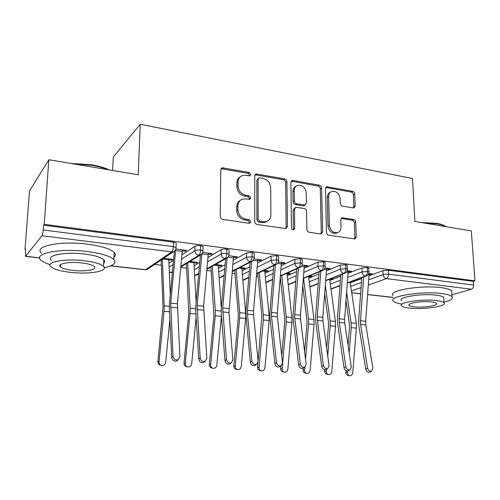 <?xml version="1.0" encoding="UTF-8"?>
<svg xmlns="http://www.w3.org/2000/svg" width="500" height="500" viewBox="0 0 500 500"><rect width="100%" height="100%" fill="white"/><g stroke="black" fill="none" stroke-linecap="round" stroke-linejoin="round"><path stroke-width="0.75" d="M250.85 174.475L249.175 172.425L222.069 167.8L220.763 169.794L220.231 216.35C220.362 217.969 221.194 218.969 222.725 219.356L249.094 223.294L249.769 223.25L250.806 221.737L249.1 219.675L245.744 219.163C240.981 217.938 238.375 214.775 237.913 209.675L237.938 205.806C238.094 202.45 239.594 200.219 242.438 199.112L245.8 198.869L249.856 199.369L250.825 197.919L249.137 195.856L245.806 195.3C241.088 194.013 238.5 190.863 238.044 185.837L238.062 182.031C238.206 178.85 239.606 176.706 242.275 175.606L245.863 175.331L249.944 175.869L250.85 174.475M249.556 175.95L249.662 175.356L247.994 173.312L221.044 168.688M249.394 223.312L249.6 222.488L247.9 220.431L244.55 219.925L245.744 219.163M249.481 199.438L249.631 198.731L247.95 196.681L244.625 196.125L245.806 195.3M353.162 207.913L353.938 207.875L355.175 205.9L354.762 193.994C354.588 192.55 353.869 191.637 352.594 191.269L326.65 186.75L325.431 188.694L326.512 232.394C326.681 233.906 327.431 234.838 328.769 235.188L354.919 238.956L356.256 236.887L355.744 222.206C355.569 220.738 354.837 219.825 353.556 219.475L342.069 217.769L340.769 219.794L340.988 227.125C340.944 230.025 339.744 231.869 337.388 232.662C332.938 232.95 330.275 230.5 329.387 225.312L328.65 196.6C328.694 193.912 329.794 192.162 331.944 191.356C336.456 190.95 339.188 193.369 340.144 198.619L340.281 203.331C340.456 204.806 341.188 205.725 342.488 206.088L353.162 207.913M110.825 265.794L145.644 269.688L171.706 251.894L41.956 235.731L25.469 256.388L25.525 248.775L25 249.462L29.512 191.006L48.844 159.731L44.237 224.325L43.587 225.169L43.244 229.988L173.356 246.631L173.475 242.15L43.587 225.169M48.844 159.731L138.212 174.794L140.231 124.25L412.512 178.519L414.869 221.431L471.306 230.95L475 280.856L44.237 224.325M286.925 181.744C286.769 180.238 286 179.281 284.613 178.881L256.019 173.95L254.731 175.931L254.75 221.562C254.894 223.144 255.7 224.125 257.169 224.5L286 228.625L287.438 226.494L286.925 181.744L285.656 182.581C285.506 181.075 284.738 180.125 283.35 179.725L255.037 174.762M293.144 180.438L319.387 185.219C320.712 185.6 321.456 186.531 321.625 188.006L322.65 231.812L321.262 233.912L320.494 233.95L309.194 232.269C307.825 231.912 307.056 230.969 306.894 229.431L306.562 211.331C306.4 209.819 305.637 208.875 304.275 208.5L295.794 207.306L294.45 209.356L294.719 228.344L293.719 229.831C292.469 229.931 291.725 229.275 291.494 227.862L290.912 182.463L292.169 180.5L293.144 180.438L291.869 181.275L318.056 186.025L319.387 185.219M140.231 124.25L113.275 157.031L112.619 170.481M41.956 235.731C42.556 234.725 42.987 232.806 43.244 229.988M475 280.856L473.363 281.344L473.631 285.05C473.638 287.2 472.906 288.594 471.438 289.231L451.969 294.812M258.056 276.406L256.488 276.225M234.975 273.738L232.056 273.4M211.188 270.988L206.838 270.487M186.656 268.15L180.794 267.475M161.363 265.225L154.644 264.45M25.469 249.513L25 249.462M170.281 294.806L168.756 258.906L163.694 258.3L172.694 259.381L171.475 260.181L171.5 259.237M182.325 250.863L185.125 251.219L185.15 250.181M185.125 251.219L186.456 250.344L175.875 249.006L182.375 249.831L177.425 303.756L179.9 356.725L178.162 359.719L176.825 360.931C174.081 361.575 172.375 360.444 171.7 357.537L169.363 308.6L169.5 303.1L174.356 251.262M168.762 259.856L171.475 260.181M473.363 281.344L388.325 270.231L388.506 274.156L473.631 285.05M368.694 279.819L383.156 274.569L382.987 270.65L368.981 275.844M361.75 278.525L350.225 282.794M382.987 270.65L388.325 270.231M173.475 242.15L176.194 243.056L176.181 243.656M347.719 277.406L362.088 271.894L361.944 267.919L367.319 267.488L368.844 268.337M361.944 267.919L348.025 273.369M340.662 276.25L329.812 280.5M351.037 281.625L352.744 280.988M369.081 274.4L370.425 274.569L372.269 273.881L368.812 273.444L369.05 274.894L365.669 321.256L365.819 324.875L372.887 368.363L371.569 371.169L369.725 372.194C367.756 372.494 366.425 371.456 365.719 369.081L358.831 325.556L358.638 320.669L361.812 277.613M326.119 274.931L340.381 269.131L340.262 265.1L345.675 264.656L347.294 265.569M340.262 265.1L326.438 270.844M318.95 273.95L308.812 278.156M329.875 279.1L331.081 279.244L332.744 278.587L331.531 278.444M348.137 271.762L349.625 271.95L351.425 271.244L347.238 270.712L348.137 270.825L348.106 272.262L344.569 319.294L344.694 322.962L351.325 367.062L349.95 369.894L348.156 370.944C346.112 371.269 344.744 370.219 344.044 367.788L337.594 323.656L337.438 318.7L340.775 274.8M303.863 272.406L318.006 266.288L317.919 262.194L323.363 261.737L325.081 262.337L325.087 262.719M317.919 262.194L304.194 268.263M296.569 271.631L287.2 275.769M308.612 276.562L310.231 276.75L311.837 276.081L309.688 275.825M326.569 269.044L328.212 269.25L329.956 268.525L325 267.894L326.575 268.094L326.538 269.556L322.837 317.275L322.938 320.994L329.094 365.725L327.669 368.581L325.925 369.65C323.8 370.006 322.394 368.944 321.7 366.463L315.725 321.7L315.606 316.675L319.113 271.869M280.912 269.837L294.931 263.35L294.875 259.2L300.356 258.731L302.188 259.369L302.194 259.781M294.875 259.2L281.262 265.631M273.494 269.3L264.95 273.337M287 273.981L288.775 274.188L290.331 273.5L287.188 273.119M304.344 266.244L306.163 266.469L307.844 265.725L302.075 264.994L304.356 265.281L300.444 315.194L300.519 318.969L306.175 364.344L304.694 367.225L303 368.312C300.794 368.706 299.344 367.631 298.65 365.087L293.188 319.681L293.106 314.581L296.794 268.819M257.25 267.219L271.125 260.325L271.1 256.112L276.619 255.631L278.575 256.312L278.581 256.756M271.1 256.112L257.613 262.956M249.688 266.975L242.025 270.856M264.75 271.319L266.688 271.55L268.188 270.844L263.994 270.338L264.7 270.425L269.125 315.394L269.137 320.487L264.913 367.844C264.506 369.956 263.35 370.988 261.431 370.938C259.831 370.519 259.044 369.375 259.069 367.512L263.331 319.975L263.331 314.869L259.269 272.613M281.438 263.356L283.431 263.606L285.056 262.838L278.425 261.994L281.462 262.381L277.362 313.05L277.4 316.875L282.519 362.912L280.988 365.825L279.356 366.938C277.056 367.369 275.562 366.281 274.875 363.675L269.956 317.6L269.913 312.425L273.8 265.625M232.825 264.562L246.55 257.2L246.562 252.925L252.113 252.425L254.206 253.156L254.206 253.637M246.562 252.925L233.206 260.244M225.119 264.669L218.4 268.344M241.831 268.581L243.95 268.837L245.387 268.106L240.087 267.469L241.788 267.675L245.675 313.263L245.644 318.425L241.256 366.506C240.831 368.663 239.631 369.706 237.65 369.644C236.006 369.212 235.2 368.056 235.225 366.169L239.662 317.906L239.7 312.719L236.131 269.519M257.819 260.381L260 260.656L261.556 259.856L254.019 258.906L257.85 259.387L253.55 310.837L253.562 314.719L258.106 361.444L256.525 364.375L254.956 365.513C252.556 365.988 251.019 364.888 250.331 362.212L245.994 315.456L245.987 310.206L250.094 262.281M207.613 261.881L221.175 253.975L221.219 249.631C222.494 249.044 224.356 248.875 226.806 249.119L229.05 249.9L229.044 250.413M221.219 249.631L208.006 257.5M199.744 262.419L194.044 265.812M218.212 265.763L220.519 266.038L221.887 265.281L215.425 264.506L218.181 264.837L221.281 308.194M233.456 257.306L235.825 257.606L237.312 256.788L228.819 255.712L233.487 256.306L228.962 312.494L232.894 359.925L231.256 362.881L229.756 364.038C227.256 364.562 225.662 363.45 224.981 360.706L221.262 313.244L221.306 307.913L225.637 258.756M181.562 259.194L194.95 250.637L195.037 246.231C196.256 245.625 198.131 245.45 200.65 245.7L203.056 246.531L203.05 247.087M195.037 246.231L181.969 254.75M173.512 260.262L168.912 263.263M193.875 262.856L196.375 263.156L197.669 262.375L189.975 261.456L193.85 261.919L196.144 302.013M208.3 254.137L210.881 254.462L212.294 253.619L202.787 252.413L208.344 253.119L203.625 306.194L206.838 358.35L205.15 361.331L203.731 362.512C201.112 363.094 199.462 361.969 198.781 359.15L195.731 310.956L195.825 305.544L200.406 255.087M172.45 271.594L170.65 272.606L169.3 272.206M200.65 245.7L200.575 250.113C200.425 252.694 199.856 254.412 198.863 255.281L180.894 266.381M196.375 263.156L196.394 262.225M210.881 254.462L210.894 253.444M220.519 266.038L220.531 265.119M235.825 257.606L235.831 256.6M243.95 268.837L243.95 267.931M260 260.656L259.994 259.662M266.688 271.55L266.688 270.663M283.431 263.606L283.419 262.631M288.775 274.188L288.762 273.312M306.163 266.469L306.144 265.506M310.231 276.75L310.212 275.887M328.212 269.25L328.194 268.3M331.081 279.244L331.062 278.631M349.625 271.95L349.6 271.012M370.425 274.569L370.387 273.644M198.75 273.35L195.387 275.25L194.594 275.262M226.806 249.119L226.762 253.469C226.637 256.006 226.044 257.694 224.994 258.531L207 268.694M224.188 275.25L219.094 277.9L221.331 277.194M252.113 252.425L252.113 256.706C252 259.206 251.388 260.869 250.281 261.681L232.262 271.056M276.619 255.631L276.65 259.85C276.55 262.312 275.925 263.938 274.775 264.731L256.725 273.431M248.812 277.244L242.825 280.125M300.356 258.731L300.425 262.887C300.338 265.312 299.694 266.913 298.5 267.688L280.425 275.8M272.663 279.288L265.844 282.35M323.363 261.737L323.462 265.837C323.387 268.225 322.731 269.8 321.494 270.556L303.4 278.156M295.781 281.363L288.188 284.55M345.675 264.656L345.8 268.694C345.737 271.05 345.069 272.594 343.794 273.331L325.688 280.487M318.206 283.444L309.881 286.731M367.319 267.488L367.469 271.469C367.425 273.788 366.744 275.306 365.425 276.025L347.312 282.781M339.963 285.525L330.956 288.881M240.106 176.956C238.056 178.238 236.988 180.212 236.906 182.894L238.062 182.031M244.625 196.125C239.913 194.85 237.331 191.706 236.881 186.694L236.906 182.894M240.269 200.362C238.031 201.663 236.869 203.744 236.769 206.606L237.938 205.806M244.55 219.925C239.8 218.706 237.2 215.55 236.744 210.469L236.769 206.606M285.681 228.688L286.15 227.213L285.656 182.581M259.719 177.825L258.969 177.881L258.062 179.275L258.125 219.244L259.812 221.3L263.288 221.825L266.256 221.631C269.194 220.569 270.731 218.306 270.856 214.85L270.7 187.731C270.225 182.838 267.706 179.737 263.144 178.444L259.719 177.825M258.375 178.306L256.863 180.138L258.062 179.275M267.006 221.356L265.012 222.375L262.056 222.569L258.587 222.044L256.906 220L256.863 180.138M320.831 233.975L321.287 232.494L320.288 188.812C320.125 187.338 319.381 186.412 318.056 186.025M295.075 207.731L293.156 210.119L293.412 229.056L294.719 228.344M293.225 229.881L293.412 229.056M306.231 192.787C305.256 187.338 302.375 184.862 297.581 185.375C295.394 186.225 294.262 187.987 294.188 190.675L294.331 200.944C294.494 202.463 295.262 203.412 296.644 203.794L305.1 205.006L306.413 202.981L306.231 192.787M295.925 186.337C293.969 187.275 292.956 188.994 292.906 191.488L294.188 190.675M304.475 205.369L302.9 205.825L295.35 204.569C293.969 204.188 293.206 203.244 293.044 201.725L292.906 191.488M291.869 181.275L291.219 181.256M330.412 192.2C328.369 193.056 327.331 194.781 327.294 197.375L328.65 196.6M337.469 232.638L335.994 233.337C331.556 233.625 328.9 231.181 328.019 226.012L327.294 197.375M354.4 239.006L354.831 237.537L354.325 222.9C354.15 221.431 353.425 220.525 352.144 220.175L341.156 218.419M353.431 207.938L353.769 206.637L353.363 194.762C353.188 193.319 352.469 192.413 351.2 192.044L325.737 187.475M160.981 365.312L160.487 365.169C158.719 364.694 157.85 363.481 157.887 361.538L159.056 361.875C159.019 363.825 159.887 365.037 161.663 365.513C163.863 365.619 165.206 364.531 165.688 362.25L169.881 319.444M161.163 260.019L162.994 307.162L157.887 361.538M159.056 361.875L164.044 311.281L164.213 305.856L162.369 259.2M175.738 249.394L170.738 303.137L173.019 356.312C173.7 359.225 175.419 360.363 178.162 359.719M178.125 359.756L176.825 360.931M187.237 366.781L186.544 366.587C184.819 366.131 183.969 364.938 184.006 363.019L185.256 363.35C185.225 365.281 186.075 366.475 187.806 366.938C189.925 367.025 191.219 365.95 191.681 363.713L196.131 317.206M186.419 263.644L188.781 313.431L184.006 363.019M185.256 363.35L190.05 313.556L190.175 308.219L187.706 262.85M212.638 368.188L211.775 367.962C210.094 367.519 209.269 366.35 209.3 364.45L210.637 364.781C210.606 366.688 211.438 367.869 213.125 368.312C215.169 368.387 216.419 367.331 216.856 365.131L221.462 315.794M210.919 267.044L213.894 315.631L209.3 364.45M210.637 364.781L215.244 315.763L215.325 310.506L212.281 266.275M237.244 369.544L236.225 369.294C234.587 368.862 233.781 367.713 233.812 365.831L235.225 366.169M234.688 270.269L238.263 313.944L238.231 317.762L233.812 365.831M261.081 370.85L259.938 370.588C258.337 370.169 257.55 369.031 257.575 367.175L259.069 367.512M257.769 273.331L261.831 316.062L258.1 361.356M257.975 362.762L257.575 367.175M201.819 254.15L197.15 305.594L200.188 357.95C200.869 360.781 202.525 361.912 205.15 361.331M204.894 361.544L203.731 362.512M227.113 258.038L222.719 307.969L226.462 359.531C227.144 362.287 228.744 363.406 231.256 362.881M230.794 363.237L229.756 364.038M251.644 261.525L247.481 310.269L247.488 314.169L251.881 361.069C252.569 363.75 254.119 364.856 256.525 364.375M255.875 364.844L254.956 365.513M275.425 264.844L271.475 312.5L271.512 316.344L276.494 362.55C277.188 365.169 278.688 366.256 280.988 365.825M280.175 366.381L279.356 366.938M70.7 163.419L91.744 164.775C98.763 165.994 104.637 167.712 109.356 169.931M107.987 169.7C103.462 167.838 98.112 166.375 91.925 165.306L73.206 163.837M104.312 267.631C113.612 265.706 116.788 262.994 113.837 259.481C109.938 255.975 101.019 253.312 87.081 251.494C59.9 247.994 32.569 253.55 41.013 260.212C42.731 261.812 45.763 263.281 50.1 264.625M113.944 257.312C115.738 255.8 115.812 254.169 114.175 252.419C110.288 248.794 101.394 246.038 87.494 244.163C60.388 240.544 33.106 246.275 41.513 253.156M51.394 260.294C45.406 255.475 65 251.55 84.4 254.013C94.456 255.3 100.925 257.219 103.8 259.769C105.006 261 104.95 262.144 103.631 263.212M84.012 260.712C64.569 258.325 44.938 262.137 50.95 266.812C54.212 269.4 60.95 271.269 71.162 272.425C89.781 274.562 109.019 271.106 103.475 266.294C100.588 263.825 94.1 261.962 84.012 260.712M73.338 270.444C85.425 271.85 97.863 269.581 94.237 266.5C92.338 264.894 88.131 263.694 81.619 262.9C69.181 261.394 56.581 263.806 60.4 266.831C62.456 268.488 66.769 269.688 73.338 270.444M103.744 261L104.55 260.844M421.269 222.512L436.675 223.369C440.188 223.969 442.869 224.8 444.719 225.844L445.919 226.669M445.869 226.656L445.419 226.388C443.525 225.312 440.775 224.469 437.175 223.85L423.713 222.925M444.038 302.1C450.625 300.419 453.312 298.631 452.094 296.737C450.863 295.331 447.344 294.262 441.531 293.544C421.35 290.856 387.531 296.481 393.294 301.144C394.4 302.35 397.163 303.3 401.587 303.994M451.825 292.663L451.712 290.95C450.481 289.494 446.969 288.394 441.163 287.65C421.012 284.869 387.275 290.675 393.031 295.494M401.425 300.625C397.369 297.238 421.637 293.25 436.062 295.15C440.281 295.663 442.844 296.431 443.744 297.456L443.825 298.663M436.394 300.544C421.944 298.706 397.625 302.575 401.681 305.856C402.681 306.881 405.375 307.638 409.769 308.113C423.694 309.8 447.65 306.219 444.081 302.775C443.181 301.788 440.619 301.044 436.394 300.544M414.319 306.819C423.35 307.925 438.825 305.587 436.475 303.381C435.881 302.744 434.212 302.262 431.469 301.944C422.219 300.775 406.594 303.238 409.156 305.369C409.787 306.025 411.506 306.506 414.319 306.819M284.188 372.119L282.931 371.838C281.375 371.438 280.606 370.312 280.631 368.481L282.188 368.819C282.169 370.656 282.938 371.781 284.5 372.188C286.35 372.231 287.469 371.219 287.863 369.137L291.925 322.481L291.881 317.462L286.944 273.231M280.294 277.369L284.7 318.125L284.725 321.838L281.737 355.869M280.856 365.919L280.631 368.481M282.188 368.819L286.294 321.987L286.256 316.95L281.744 275.562M298.488 268.056L294.738 314.662L294.806 318.45L300.331 363.988C301.025 366.544 302.481 367.619 304.694 367.225M303.731 367.85L303 368.312M306.606 373.344L305.25 373.056C303.731 372.663 302.987 371.556 303 369.744L304.625 370.081C304.606 371.9 305.356 373.006 306.875 373.4C308.669 373.438 309.756 372.438 310.131 370.394L314.044 324.419L313.962 319.475L308.581 276.288M302.775 285.975L306.894 320.119L306.95 323.781L304.569 351.488M303.131 368.231L303 369.744M304.625 370.081L304.875 367.144M305.544 359.319L308.575 323.938L308.506 318.975L303.569 278.387M328.369 374.531L326.919 374.231C325.438 373.85 324.706 372.769 324.725 370.975L326.406 371.312C326.388 373.106 327.119 374.2 328.606 374.581C330.337 374.613 331.388 373.619 331.75 371.613L335.525 326.3L335.412 321.419L329.631 279.194M324.669 293.606L328.45 322.062L328.525 325.669L326.65 347.994M324.825 369.781L324.725 370.975M326.406 371.312L326.575 369.25L325.925 369.65M327.713 355.688L330.213 325.831L330.106 320.938L325.325 285.188M349.494 375.688L347.962 375.381C346.525 375.006 345.806 373.938 345.825 372.169L347.556 372.5C347.544 374.281 348.256 375.356 349.706 375.725C351.388 375.75 352.4 374.775 352.75 372.794L356.388 328.125L356.244 323.312L350.106 281.975M345.988 300.425L349.387 323.95L349.487 327.506L348.038 345.2M345.944 370.656L345.825 372.169M347.556 372.5L347.675 371.062M349.175 352.769L351.231 327.675L351.094 322.85L346.613 292.1M320.863 271.131L317.3 316.762L317.394 320.494L323.431 365.381C324.131 367.875 325.544 368.944 327.669 368.581M342.581 274.081L339.194 318.794L339.312 322.475L345.831 366.731C346.531 369.169 347.906 370.225 349.95 369.894M348.731 370.606L348.156 370.944M363.675 276.919L360.45 320.769L360.594 324.4L367.556 368.044C368.263 370.425 369.6 371.469 371.569 371.169M370.238 371.906L369.725 372.194M247.994 173.312L249.175 172.425M247.9 220.431L249.1 219.675M247.95 196.681L249.137 195.856M25.663 256.269L39.712 257.844M110.569 265.9L145.331 269.781L147.137 269.55L173.306 251.769L171.706 251.894C172.644 251.006 173.188 249.256 173.356 246.631L176.081 247.525L176.056 248.113M471.438 289.231L386.425 278.644L368.312 285.038M361.081 287.594L351.444 290.994M351.7 292.725L360.625 293.725M367.619 294.506L393.119 297.356M388.506 274.156C388.469 276.444 387.775 277.938 386.425 278.644C384.531 278.181 383.444 276.825 383.156 274.569L388.506 274.156M169.081 267.169L173.106 264.594M169.288 271.913L170.963 272.519L172.381 272.337M180.825 267.087L200.2 255.156C201.744 254.75 202.669 253.337 202.981 250.931L200.575 250.113C198.044 249.869 196.169 250.044 194.95 250.637C195.144 253.181 196.444 254.725 198.863 255.281L200.2 255.156L202.356 253.369M145.331 269.781L147.137 269.55L148.831 268.4M194.269 269.662L199.35 266.7M218.675 272.156L224.744 268.9M242.35 274.619L249.331 271.15M265.319 277.05L273.15 273.425M287.613 279.444L296.238 275.706M309.262 281.788L318.631 277.975M330.3 284.088L340.363 280.225M350.75 286.337L361.456 282.45M194.581 275.062L196.544 275.138L197.869 274.394M206.944 269.281L226.225 258.425C227.906 257.95 228.837 256.55 229.013 254.231L226.762 253.469C224.312 253.225 222.45 253.394 221.175 253.975C221.381 256.475 222.656 257.994 224.994 258.531L226.225 258.425L228.125 257.044M203.056 246.531L202.969 251.481M232.219 271.55L251.419 261.594C253.131 260.975 254.062 259.587 254.206 257.425L252.113 256.706L246.55 257.2C246.775 259.662 248.019 261.156 250.281 261.681L251.419 261.594L253.081 260.512M229.05 249.9L229.006 254.744M275.819 264.656C277.544 264.037 278.475 262.656 278.612 260.519L276.65 259.85L271.125 260.325C271.363 262.75 272.575 264.219 274.775 264.731L275.819 264.656L256.688 273.85M254.206 253.156L254.206 257.9M280.394 276.163L299.462 267.619C301.206 266.994 302.137 265.631 302.256 263.519L300.425 262.887L294.931 263.35C295.181 265.744 296.369 267.188 298.5 267.688L300.719 266.956M242.85 280.438L244.125 279.887M278.575 256.312L278.612 260.956M303.375 278.469L322.388 270.494C324.15 269.862 325.081 268.506 325.181 266.425L323.462 265.837L318.006 266.288C318.263 268.644 319.425 270.062 321.494 270.556L323.481 269.962M265.881 282.719L266.288 282.488M302.188 259.369L302.262 263.925M325.669 280.756L344.625 273.281C346.419 272.606 347.35 271.262 347.413 269.244L345.8 268.694L340.381 269.131C340.65 271.45 341.788 272.85 343.794 273.331L345.575 272.856M325.081 262.337L325.188 266.8M347.3 283.019L366.2 275.981C367.994 275.338 368.919 274.006 368.981 271.988L367.469 271.469L362.088 271.894C362.362 274.181 363.481 275.556 365.425 276.025L367.031 275.637M347.281 265.219L347.419 269.594M368.831 268.012L368.994 272.306M236.881 186.694L238.044 185.837M236.744 210.469L237.913 209.675M222.15 168.619L223.269 167.706M286.15 227.213L287.438 226.494M255.906 174.75L257.106 173.869M283.35 179.725L284.613 178.881M256.906 220L258.125 219.244M258.587 222.044L259.812 221.3M262.056 222.569L263.288 221.825M320.288 188.812L321.625 188.006M321.287 232.494L322.65 231.812M293.156 210.119L294.45 209.356M293.044 201.725L294.331 200.944M295.35 204.569L296.644 203.794M302.9 205.825L304.212 205.056M328.019 226.012L329.387 225.312M341.45 218.444L342.844 217.731M352.144 220.175L353.556 219.475M354.325 222.9L355.744 222.206M354.831 237.537L356.256 236.887M326.188 187.5L327.531 186.7M351.2 192.044L352.594 191.269M353.363 194.762L354.762 193.994M353.769 206.637L355.175 205.9M164.044 311.281L169.513 311.762M164.213 305.856L169.325 306.325M162.656 259.006L168.762 259.731M171.7 357.537L173.019 356.312M182.281 251.425L175.65 250.594M177.425 303.756L170.738 303.137M177.331 307.825L170.637 307.225M190.05 313.556L195.931 314.075M190.175 308.219L195.669 308.719M188.863 262.137L193.863 262.738M215.244 315.763L221.419 316.306M215.325 310.506L221.175 311.038M214.25 265.169L218.206 265.644M239.662 317.906L245.644 318.425M239.7 312.719L245.675 313.263M238.85 268.113L241.819 268.469M263.331 319.975L269.137 320.487M263.331 314.869L269.125 315.394M262.7 270.963L264.738 271.206M198.781 359.15L200.188 357.95M208.256 254.688L202.019 253.906M203.625 306.194L197.15 305.594M203.569 310.2L197.087 309.613M224.981 360.706L226.462 359.531M233.412 257.85L228.038 257.175M228.988 308.55L222.719 307.969M228.962 312.494L222.694 311.931M250.331 362.212L251.881 361.069M257.781 260.912L253.238 260.344M253.55 310.837L247.481 310.269M253.562 314.719L247.488 314.169M274.875 363.675L276.494 362.55M281.406 263.881L277.65 263.412M277.362 313.05L271.475 312.5M277.4 316.875L271.512 316.344M286.294 321.987L291.925 322.481M286.256 316.95L291.881 317.462M285.837 273.725L286.988 273.863M298.65 365.087L300.331 363.988M304.312 266.762L301.312 266.381M300.444 315.194L294.738 314.662M300.519 318.969L294.806 318.45M308.575 323.938L314.044 324.419M308.506 318.975L313.962 319.475M308.288 276.413L308.6 276.45M330.213 325.831L335.525 326.3M330.106 320.938L335.412 321.419M351.231 327.675L356.388 328.125M351.094 322.85L356.244 323.312M321.7 366.463L323.431 365.381M326.538 269.556L324.244 269.262M322.837 317.275L317.3 316.762M322.938 320.994L317.394 320.494M344.044 367.788L345.831 366.731M348.106 272.262L346.494 272.062M344.569 319.294L339.194 318.794M344.694 322.962L339.312 322.475M365.719 369.081L367.556 368.044M369.05 274.894L368.075 274.775M365.669 321.256L360.45 320.769M365.819 324.875L360.594 324.4M25.469 256.388L39.719 257.981M351.719 292.844L360.619 293.837M367.612 294.619L393.125 297.469M173.306 251.769C175.113 250.95 176.038 249.537 176.081 247.525L176.194 243.056M172.387 272.281L170.65 272.606M198.694 273.925L196.544 275.138L195.056 275.338M224.144 275.738L219.1 277.987M248.775 277.656L242.85 280.456M272.638 279.644L265.875 282.669M295.756 281.669L288.219 284.831M318.181 283.712L309.913 286.975M339.944 285.756L330.988 289.094M221.1 168.6L222.069 167.8M255.162 174.575L256.019 173.95M265.012 222.375L266.256 221.631M303.788 205.769L305.1 205.006M291.425 180.981L292.169 180.5M335.994 233.337L337.388 232.662M341.488 218.062L342.069 217.769M326.012 187.131L326.65 186.75M60.544 264.606L60.4 266.831M103.8 259.769L103.475 266.294M113.837 259.481L114.175 252.419M409.113 304.581L409.156 305.369M443.744 297.456L444.081 302.775M452.094 296.737L451.712 290.95M444.719 225.844L445.419 226.388"/></g></svg>
